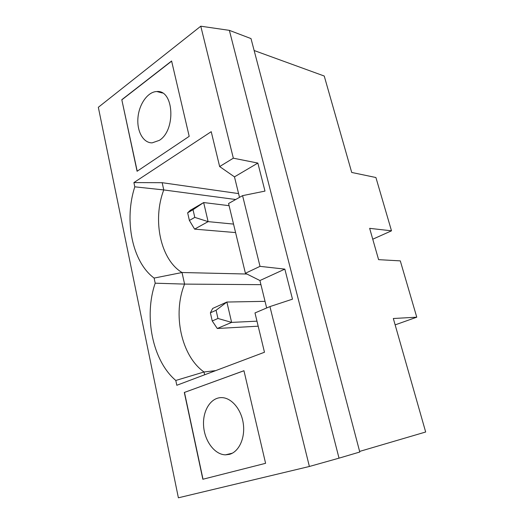 <?xml version="1.0" encoding="UTF-8"?>
<svg xmlns="http://www.w3.org/2000/svg" width="524" height="524" viewBox="0 0 524 524"><rect width="100%" height="100%" fill="white"/><g stroke="black" fill="none" stroke-linecap="round" stroke-linejoin="round"><path stroke-width="0.79" d="M269.939 306.586L309.383 466.478L178.389 497.8L98.329 107.296L200.777 26.2L233.337 158.189L257.854 163.075L264.987 191.096L242.573 195.642L260.015 266.356L284.84 269.12L292.484 299.165L269.939 306.586L254.985 312.933L264.476 352.246L176.811 385.278L175.795 380.463C152.504 360.82 143.694 316.352 155.202 283.196L184.586 284.1L260.939 284.663M284.84 269.12L259.924 280.537L266.664 307.974M259.924 280.537L245.409 273.273L228.569 203.522L242.573 195.642M257.854 163.075L234.47 176.863L239.507 197.365M234.47 176.863L219.648 166.56L211.224 131.675L133.902 182.588L134.799 186.826L163.77 189.937L235.689 199.513M254.14 50.52L324.238 76.026L351.715 172.455L375.911 177.518L391.5 230.815L372.754 239.213M200.777 26.2L229.368 30.359L251.003 38.586L359.785 452.022L339.021 458.153L229.368 30.359M309.383 466.478L339.021 458.153M233.337 158.189L219.648 166.56M359.628 451.413L425.671 432.005L393.328 318.507L416.763 317.19L400.297 260.873L378.59 259.655L369.649 228.346L391.5 230.815M121.797 99.704L137.078 171.276L189.197 136.338L171.597 61L121.797 99.704L137.216 171.184M246.922 274.032L182.024 272.519L154.122 278.08L155.202 283.196M154.122 278.08C132.192 262.026 123.9 220.185 134.799 186.826M184.317 392.463L202.847 479.257L265.589 463.314L243.955 370.717L184.317 392.463L243.961 370.75M416.763 317.19L395.148 324.88M187.651 212.816L189.393 220.46L194.784 217.388L193.022 209.705L187.651 212.816L190.304 210.307L203.659 202.552L229.093 205.677M193.022 209.705L203.659 202.552L208.113 221.632L194.601 229.132L235.59 232.584M189.393 220.46L194.601 229.132M233.534 224.089L208.113 221.632L194.784 217.388M210.379 312.815L212.705 308.426L226.872 302.04L231.621 322.398L217.283 328.489L212.233 320.97L217.958 318.468L216.078 310.267L210.379 312.815L212.233 320.97M216.078 310.267L226.872 302.04L265.033 301.339M215.692 370.625L204.013 371.988L204.635 374.791M133.902 182.588L162.165 182.693L163.77 189.937C152.222 219.962 160.475 259.688 182.024 272.519L184.586 284.1C172.403 313.778 181.16 355.934 204.013 371.988L175.795 380.463M256.976 321.166L231.621 322.398L217.958 318.468M258.188 326.19L217.283 328.489M162.165 182.693L238.577 193.592M260.015 266.356L245.409 273.273M171.636 61.144L121.954 99.743M159.322 140.36C176.136 130.214 173.942 89.624 156.82 91.536C147.833 91.7 139.115 104.027 137.969 117.586C136.679 131.151 143.196 143.072 152.15 142.856L159.322 140.36M229.427 454.354C238.99 451.845 245.383 437.92 243.28 423.549C241.282 409.159 231.379 397.624 221.593 397.618C210.786 397.428 202.519 410.705 203.587 425.816C204.491 440.913 214.598 454.688 225.503 454.845L229.427 454.354M265.589 463.314L203.011 479.218L184.474 392.443M156.82 91.536L162.466 93.017M225.503 454.845L232.335 453.195"/></g></svg>
